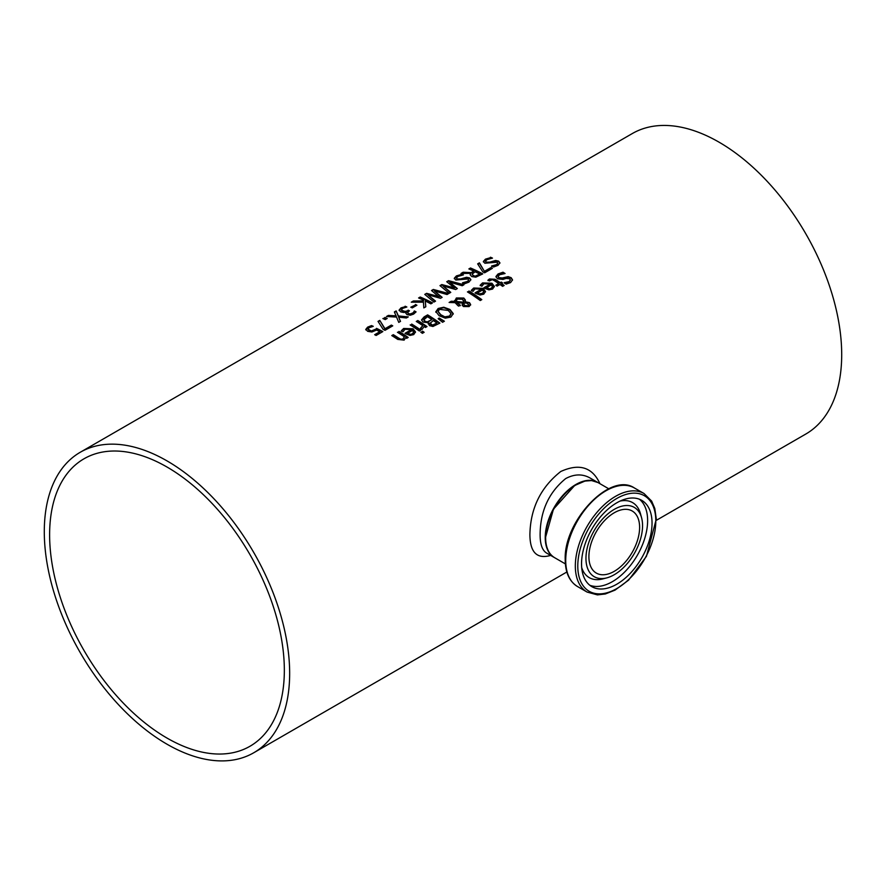<?xml version="1.0" encoding="UTF-8"?>
<svg xmlns="http://www.w3.org/2000/svg" width="886" height="886" viewBox="0 0 886 886"><rect width="100%" height="100%" fill="white"/><g stroke="black" fill="none" stroke-linecap="round" stroke-linejoin="round"><path stroke-width="1.33" d="M375.099 334.93L379.817 331.729A173.49 100.162 -120 0 0 376.55 330.057L371.899 332.006L367.668 331.331L365.796 329.304M367.978 329.37L369.351 330.843L371.821 331.275L376.517 328.839A172.914 99.83 60 0 1 382.42 331.829M365.796 329.869L367.612 327.621L371.522 326.059A172.914 99.83 60 0 1 372.574 326.513M365.796 329.393L367.612 327.144L371.522 325.583A173.49 100.162 60 0 1 373.261 326.336L369.008 327.765L367.978 329.105L371.821 331.275M371.821 330.799L376.517 328.839M376.517 328.363A173.49 100.162 60 0 1 382.841 331.585L376.107 335.462A173.49 100.162 -120 0 0 374.667 334.698L379.817 331.729M480.19 285.669L482.56 283.376L491.951 283.719L494.355 286.809M484.288 288.016L490.279 284.085L483.933 283.73L481.884 286.256A173.49 100.162 -120 0 0 480.19 285.192L482.56 282.911L491.951 283.254L494.355 286.344L492.616 289.046L488.928 289.866L484.753 288.327A173.49 100.162 -120 0 0 483.9 287.762L490.279 284.085M488.972 289.091L491.431 288.581L492.538 287.02L491.453 284.871L486.602 287.673L488.972 289.091L491.431 288.105L492.538 286.543M486.602 287.673L488.972 288.615M471.319 290.796L473.678 288.504L483.08 288.847L485.484 291.937M481.397 289.213L475.051 288.858L473.002 291.383A173.49 100.162 -120 0 0 471.319 290.32L473.678 288.028L483.08 288.371L485.484 291.461L483.734 294.174L480.046 294.994L475.871 293.443A173.49 100.162 -120 0 0 475.029 292.889L481.397 289.213L475.405 293.144M480.09 293.742L482.549 293.233L483.667 291.671L482.549 293.709L480.09 294.218L477.72 292.801L480.09 294.218M483.667 291.671L482.582 289.988L477.72 292.801M495.961 276.964L498.054 274.427L503.026 272.689A172.914 99.83 60 0 1 504.444 273.575M504.289 283.132L509.04 282.102L510.347 280.186M498.109 276.698L498.896 278.104L502.284 278.459L508.165 277.108L511.178 278.171L512.518 280.131M504.289 282.656L509.04 281.637L510.369 279.943L509.649 278.802L506.139 278.403L502.982 279.422L497.456 278.78L495.961 276.487L498.054 273.951L503.026 272.212A173.49 100.162 60 0 1 505.075 273.508L499.582 274.76L498.087 276.465L498.896 277.628L502.284 277.982L508.165 276.631L511.178 277.706L512.529 279.887L510.569 282.59L506.116 284.118A173.49 100.162 -120 0 0 504.178 282.723L504.289 282.811M468.982 290.996A173.49 100.162 60 0 1 481.796 299.634L480.245 300.531A173.49 100.162 -120 0 0 467.431 291.893L468.982 291.472A172.914 99.83 60 0 1 481.43 299.845M467.83 292.136L468.982 291.472M487.987 280.585L489.449 279.433L495.141 279.766A172.914 99.83 60 0 1 500.236 283.155L501.277 282.556A172.914 99.83 60 0 1 502.196 283.188M496.204 285.48L498.685 283.575A173.49 100.162 -120 0 0 494.299 280.652L492.295 279.633L489.382 280.984A173.49 100.162 -120 0 0 487.987 280.12L489.449 278.968L495.141 279.289A173.49 100.162 60 0 1 500.236 282.678L501.277 282.08A173.49 100.162 60 0 1 502.561 282.966L501.52 283.575A173.49 100.162 60 0 1 504.167 285.458L502.617 286.355A173.49 100.162 -120 0 0 499.97 284.472L497.112 286.112A173.49 100.162 -120 0 0 495.828 285.226L498.685 283.575M501.52 283.575L501.52 284.052A172.914 99.83 60 0 1 503.802 285.669M435.868 311.806L438.149 308.483L443.775 307.232L449.966 309.458L453.222 313.589L450.941 317.066L445.315 318.152L439.113 315.715L435.857 311.529M435.868 312.282L438.149 308.959L443.775 307.708L449.966 309.934L453.233 314.12M445.525 316.712L449.512 316.047L450.963 313.578L448.261 310.443L439.556 309.369L438.094 311.363L440.818 314.74L445.525 317.188L449.512 316.524L450.963 314.043M450.996 314.242L450.963 313.578M438.105 311.606L440.818 315.206L445.525 317.188M464.142 303.001L463.899 304.407L464.917 305.493L468.14 305.792L468.805 304.873L466.557 303.045L464.142 303.001L463.899 304.873L464.142 303.477L463.899 304.873L464.917 305.969L468.14 306.268L468.772 305.105M463.766 300.708L463.766 301.772L462.514 299.28L457.265 299.058L456.102 301.417L463.766 302.248L463.766 301.185L463.766 302.248L456.102 301.893L456.024 301.052M456.899 302.746L460.288 305.205L458.682 306.135A173.49 100.162 -120 0 0 457.885 305.592L455.083 302.669L449.102 302.469L451.218 301.251L454.651 301.373L456.368 297.973L463.821 298.039L465.349 299.944L465.128 301.716L469.514 302.658L470.632 304.54L469.115 306.578L463.467 306.534L462.27 305.094L462.78 303.056L456.899 302.746L460.288 305.681M462.27 305.57L462.78 303.056M465.128 301.716L469.514 303.134L470.632 305.017M449.889 302.491L451.218 301.727L454.651 301.849L456.368 298.449L463.821 298.516L465.394 300.675M456.002 301.284L456.102 301.893M462.27 305.094L462.193 304.54M454.562 300.575L454.651 301.849M439.257 318.041L444.384 321.23L442.557 322.282L438.138 318.683L439.257 318.041L443.997 321.452M438.492 318.96L439.257 318.517M428.237 323.966L428.492 322.792A173.49 100.162 -120 0 0 428.425 322.748L423.076 322.05L421.581 320.023L427.639 315.338A172.914 99.83 60 0 1 439.534 323.312M423.807 319.835L424.715 321.496L427.617 322.172L431.925 319.602A173.49 100.162 -120 0 0 427.395 316.667L423.774 319.957M429.976 323.434L430.862 324.929L432.778 325.472L436.876 323.036A173.49 100.162 -120 0 0 433.287 320.533L429.954 323.479M429.976 322.958L432.778 325.472M432.778 324.996L436.876 323.036M423.807 319.37L424.715 321.02L427.617 322.172M427.617 321.707L431.925 319.602M421.548 319.868L424.117 316.9L427.639 314.862A173.49 100.162 60 0 1 439.899 323.102L432.933 326.48L429.389 325.594L428.492 322.792L428.215 323.733M420.551 328.208L422.788 325.638A173.49 100.162 -120 0 0 416.265 321.43L417.815 320.533A173.49 100.162 60 0 1 427.019 326.58L425.468 327.477A173.49 100.162 -120 0 0 424.095 326.524L422.09 329.37A173.49 100.162 -120 0 0 420.473 328.252L420.551 328.307M420.551 328.684L422.788 325.638M417.815 320.533L417.815 321.009A172.914 99.83 60 0 1 426.642 326.801M416.653 321.673L417.815 321.009M410.539 325.206L411.702 324.542A172.914 99.83 60 0 1 420.529 330.334M411.702 324.066A173.49 100.162 60 0 1 420.905 330.113L419.355 331.01A173.49 100.162 -120 0 0 410.152 324.963L411.702 324.542M422.533 331.142A173.49 100.162 60 0 1 424.15 332.305L422.389 333.324A173.49 100.162 -120 0 0 420.772 332.161L422.533 331.619A172.914 99.83 60 0 1 423.785 332.516M421.138 332.416L422.533 331.619M401.303 331.22L403.662 328.927L413.064 329.271L415.456 332.361M405.389 333.568L411.381 329.636L405.035 329.282L402.986 331.807A173.49 100.162 -120 0 0 401.303 330.744L403.662 328.451L413.064 328.795L415.456 331.885L413.718 334.598L410.03 335.417L405.854 333.867A173.49 100.162 -120 0 0 405.013 333.313L411.381 329.636M410.074 334.642L412.533 334.133L413.651 332.571L412.566 330.412L407.704 333.225L410.074 334.642L412.533 333.657L413.651 332.095M407.704 333.225L410.074 334.166M490.445 257.217A173.49 100.162 60 0 1 492.494 258.114L487.001 259.664L485.495 261.248L486.314 262.156L489.703 262.145L495.584 260.484L498.596 261.126L499.948 262.876L497.987 265.346L493.535 267.029A173.49 100.162 -120 0 0 491.586 266.01L496.459 264.659L497.766 263.319L497.068 262.19L484.875 263.253L483.379 261.459L485.462 259.133L490.445 257.693A172.914 99.83 60 0 1 491.73 258.247M483.379 261.935L485.462 259.609L490.445 257.693M485.539 261.481L486.314 262.633L489.703 262.621L495.584 260.96L498.596 261.603L499.937 263.12M491.708 266.409L496.459 265.135L497.755 263.352M397.836 332.538L398.988 331.873A172.914 99.83 60 0 1 407.826 337.666M392.166 335.816L393.318 335.152A172.914 99.83 60 0 1 398.567 338.507L400.926 339.715L403.052 339.349L404.326 336.735A173.49 100.162 -120 0 0 397.437 332.294L398.988 331.873M398.988 331.397A173.49 100.162 60 0 1 408.202 337.444L406.652 338.341A173.49 100.162 -120 0 0 405.622 337.632L404.116 340.135L397.736 339.404A173.49 100.162 -120 0 0 391.767 335.572L393.318 334.675A173.49 100.162 60 0 1 398.567 338.031L400.926 339.238L403.052 338.884L404.326 336.735M470.71 273.342L461.008 273.475L463.123 272.246L471.884 272.655L473.755 271.105A173.49 100.162 -120 0 0 468.871 268.934L470.499 267.993A173.49 100.162 60 0 1 482.77 273.885L475.837 277.163L471.762 276.576L470.145 274.671L470.71 273.342L470.167 274.904M461.872 273.453L463.123 272.722M463.123 272.246L471.884 272.655M471.884 272.19L473.755 271.105M470.499 267.993L470.499 268.469A172.914 99.83 60 0 1 482.349 274.128M469.347 269.134L470.499 268.469M475.749 275.923L479.725 274.073L475.749 276.388L473.334 275.524L475.749 276.388M479.725 274.073A173.49 100.162 -120 0 0 475.117 271.758L472.105 274.173L473.334 276M472.105 274.173L473.334 275.524M477.897 264.205L479.415 263.33L484.631 271.692L490.966 268.026A172.914 99.83 60 0 1 491.985 268.569M484.631 271.216L490.966 267.561A173.49 100.162 60 0 1 492.406 268.325L484.62 272.822A173.49 100.162 -120 0 0 482.781 271.847L477.665 263.862L479.415 262.854L484.631 271.692M461.373 273.995A173.49 100.162 60 0 1 463.422 274.893L457.929 276.454L456.434 278.027L457.242 278.935L460.631 278.935L466.512 277.263L469.525 277.905L470.887 279.655L468.915 282.136L464.474 283.808A173.49 100.162 -120 0 0 462.525 282.789L467.387 281.438L468.694 280.098L467.996 278.979L455.803 280.031L454.308 278.237L456.401 275.923L461.373 274.472A172.914 99.83 60 0 1 462.658 275.037M454.308 278.713L456.401 276.399L461.373 274.472M456.467 278.259L457.242 279.411L460.631 279.411L466.512 277.739L469.525 278.381L470.865 279.898M462.636 283.199L467.387 281.914L468.683 280.131M442.922 285.912L450.764 292.369L449.158 293.288L439.977 285.613L441.804 284.561L454.474 287.917L446.721 281.726L448.537 280.674L463.932 284.76L462.248 285.735L449.612 282.169L457.342 288.57L455.681 289.523L442.922 285.912L450.442 292.557M449.612 282.169L457.021 288.758M447.087 281.992L448.537 281.15L463.4 285.07M440.331 285.89L441.804 285.037L454.474 287.917M433.32 289.456L448.726 293.543L447.042 294.517L434.406 290.951L442.136 297.353L440.475 298.305L427.716 294.695L435.547 301.151L433.952 302.071L424.759 294.396L426.598 293.344L439.268 297.164L431.515 290.508L433.32 289.456L448.194 293.853M425.125 294.673L426.598 293.82M426.598 293.344L439.268 296.688M431.881 290.774L433.32 289.932M427.716 294.695L435.225 301.34M434.406 290.951L441.804 297.541M425.225 300.974L425.823 306.766L423.84 307.907L423.442 302.17L411.27 302.192L413.385 300.963L423.586 300.941L423.486 300.144A173.49 100.162 -120 0 0 418.591 297.962L420.219 297.02A173.49 100.162 60 0 1 432.49 302.912L430.862 303.854A173.49 100.162 -120 0 0 425.225 300.974L425.778 306.789M419.067 298.161L420.219 297.497A172.914 99.83 60 0 1 432.069 303.167M412.123 302.17L413.385 301.439L423.586 300.941M415.423 304.518A173.49 100.162 60 0 1 416.907 305.227L412.267 307.907A173.49 100.162 -120 0 0 410.772 307.198L415.423 304.994A172.914 99.83 60 0 1 416.464 305.482M411.226 307.409L415.423 304.994M407.649 312.858L408.468 314.087L410.451 314.408L412.322 313.744L414.316 311.407A172.914 99.83 60 0 1 415.822 312.204M401.358 310.133L402.598 311.495L405.112 311.905L408.092 310.643A172.914 99.83 60 0 1 409.011 311.086M399.121 310.554L401.015 308.328L405.123 306.711A172.914 99.83 60 0 1 406.165 307.165M405.866 313.445L406.497 311.983A173.49 100.162 -120 0 0 406.375 311.927L403.927 312.503L400.804 311.927L399.121 310.034M399.121 310.078L401.015 307.852L405.123 306.711M405.123 306.235A173.49 100.162 60 0 1 406.862 306.999L402.532 308.406L401.358 310.255M401.358 310.2L405.112 311.429L408.092 310.643M408.092 310.166A173.49 100.162 60 0 1 409.454 310.831L407.638 312.448L408.468 313.622L410.451 313.932L413.684 312.525M413.684 312.049L414.316 310.942A173.49 100.162 60 0 1 416.055 311.85L413.607 314.109L410.329 315.228L406.973 314.663L405.843 313.201L406.497 311.983M396.142 310.92L398.379 315.948L408.291 316.889L406.419 317.963L398.7 317.177L400.516 321.374L398.755 322.393L396.551 317.088L386.484 316.501L388.356 315.416L396.23 316.346L394.381 311.938L396.142 310.92L398.379 316.424L407.604 317.288M387.26 316.535L388.356 315.892M388.356 315.416L396.23 315.87M398.7 317.177L400.361 321.474M394.558 312.315L396.142 311.396M383.361 318.772L384.856 317.919A172.914 99.83 60 0 1 386.739 318.727M384.856 317.443A173.49 100.162 60 0 1 387.204 318.451L385.233 319.591A173.49 100.162 -120 0 0 382.896 318.572L384.856 317.919M379.773 320.378L384.989 328.739L391.324 325.084A173.49 100.162 60 0 1 392.764 325.849L384.978 330.345A173.49 100.162 -120 0 0 383.14 329.37L378.023 321.385L379.773 320.378L384.989 329.215L391.324 325.561A172.914 99.83 60 0 1 392.343 326.092M378.256 321.729L379.773 320.854M80.227 452.281A173.49 100.162 60 0 1 213.925 498.763A173.49 100.162 60 0 1 289.656 673.36A173.49 100.162 60 0 1 253.717 752.779A173.49 100.162 60 0 1 80.227 652.617A173.49 100.162 60 0 1 80.227 452.281L632.283 133.564A173.49 100.162 60 0 1 765.969 180.046A173.49 100.162 60 0 1 841.7 354.633A173.49 100.162 60 0 1 805.773 434.062L656.316 520.348M599.955 483.712C592.369 467.177 579.311 463.101 560.772 471.496C540.693 487.355 530.404 508.409 529.894 534.646C530.061 552.421 536.982 559.343 550.649 555.411M588.902 556.685A35.85 20.699 120 0 0 596.333 573.098A35.85 20.699 120 0 0 632.183 552.399A35.85 20.699 120 0 0 632.183 510.989A35.85 20.699 120 0 0 604.551 520.603A35.85 20.699 120 0 0 588.902 556.685M576.099 484.841A42.794 24.708 120 0 0 545.643 537.37M581.548 563.861A49.849 28.784 -60 0 1 603.3 513.692A49.849 28.784 -60 0 1 641.719 500.335A49.849 28.784 -60 0 1 641.719 557.903A49.849 28.784 -60 0 1 591.87 586.676A49.849 28.784 -60 0 1 581.548 563.861M585.956 558.379A40.025 23.114 120 0 0 606.777 577.882A40.025 23.114 120 0 0 634.265 553.595A40.025 23.114 120 0 0 641.553 517.645A40.025 23.114 120 0 0 610.487 511.831A40.025 23.114 120 0 0 585.956 558.379M554.414 557.582A43.37 25.041 -60 0 1 554.215 557.46A43.37 25.041 -60 0 1 545.233 537.603A43.37 25.041 -60 0 1 564.16 493.956A43.37 25.041 -60 0 1 597.585 482.338A43.37 25.041 -60 0 1 597.784 482.46M554.215 557.46L546.551 553.041C542.254 550.372 540.106 544.248 540.117 534.646C540.25 511.122 548.777 492.428 565.678 478.584C574.305 473.966 582.401 473.744 589.943 477.919L597.585 482.338M166.978 738.049A165.97 95.821 60 0 1 58.554 591.793A165.97 95.821 60 0 1 83.993 458.793A165.97 95.821 60 0 1 249.963 554.614A165.97 95.821 60 0 1 249.963 746.267A165.97 95.821 60 0 1 166.978 738.049M545.643 537.846A43.37 25.041 -60 0 1 564.57 494.189A43.37 25.041 -60 0 1 597.995 482.571L591.615 480.577L584.959 481.065L574.682 485.506L553.473 509.162L545.466 537.603C545.588 547.338 548.644 554.027 554.625 557.693A43.37 25.041 -60 0 1 545.643 537.846M577.783 566.032A55.176 31.852 -60 0 1 636.303 493.236A55.176 31.852 -60 0 1 636.303 571.26A55.176 31.852 -60 0 1 577.783 566.032M575.324 566.032A56.903 32.86 120 0 0 587.108 592.081L597.452 594.894L605.36 593.963L615.039 590.12L628.595 580.142L646.448 556.33L656.293 519.063L654.798 508.475L651.631 501.088L644.022 493.513A56.903 32.86 120 0 0 600.165 508.763A56.903 32.86 120 0 0 575.324 566.032M565.722 560.484A56.903 32.86 -60 0 1 590.552 503.215A56.903 32.86 -60 0 1 634.409 487.976C610.177 471.43 563.54 521.189 565.213 559.775C565.323 572.589 569.421 581.504 577.506 586.532A56.903 32.86 -60 0 1 565.722 560.484M581.703 567.627A43.325 25.018 120 0 0 602.823 578.912L606.777 577.882M641.553 517.645L640.467 513.714A43.325 25.018 120 0 0 620.134 501.066M589.755 585.236A49.849 28.784 120 0 0 637.3 555.345A49.849 28.784 120 0 0 639.415 499.228M253.717 752.779L566.852 572.002M608.748 488.784L597.995 482.571M565.379 563.906L554.625 557.693M644.022 493.513L634.409 487.976M587.108 592.081L577.506 586.532"/></g></svg>
